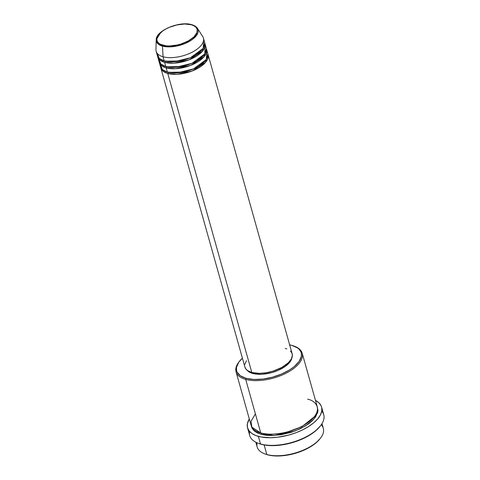 <?xml version="1.0" encoding="UTF-8"?>
<svg xmlns="http://www.w3.org/2000/svg" width="480" height="480" viewBox="0 0 480 480"><rect width="100%" height="100%" fill="white"/><g stroke="black" fill="none" stroke-linecap="round" stroke-linejoin="round"><path stroke-width="0.72" d="M157.176 53.322L159.282 58.482L164.238 60.942A24.546 11.526 -15.7 0 0 191.592 57.222A24.546 11.526 -15.7 0 0 204.6 42.246L203.424 38.076A24.546 11.526 164.3 0 1 190.416 53.052A24.546 11.526 164.3 0 1 163.068 56.772L162.456 46.122A0.816 0.57 -74.6 0 1 162.852 45.216C158.058 44.472 152.322 38.64 162.642 31.008C173.358 23.484 187.626 23.166 191.268 24.738C196.056 25.488 201.798 31.314 191.478 38.946C180.762 46.476 166.494 46.794 162.852 45.216A0.816 0.57 105.4 0 0 162.456 46.122L171.09 46.818L184.986 43.536L196.464 35.526L197.43 28.308A21.636 10.158 164.3 0 1 187.89 42.204A21.636 10.158 164.3 0 1 162.456 46.122L163.068 56.772A24.546 11.526 -15.7 0 0 191.916 52.326A24.546 11.526 -15.7 0 0 202.74 36.558L197.43 28.308C196.284 26.598 194.37 25.38 191.682 24.648A0.816 0.57 105.4 0 0 191.268 24.738L193.812 25.71L195.708 27.036L196.884 28.668L197.304 30.546L196.944 32.592L193.974 36.876L188.43 40.872L181.152 43.968L177.21 45.024L169.446 45.96L165.936 45.798L160.308 44.25L158.412 42.918L157.236 41.286L156.816 39.414L157.176 37.368L158.298 35.232L162.642 31.008L165.69 29.088L169.176 27.396L176.91 24.93L184.668 24L191.268 24.738A0.816 0.57 -74.6 0 1 191.952 24.864A21.636 10.158 164.3 0 1 197.43 28.308M168.12 72.366A0.816 0.57 -74.6 0 1 167.76 73.464L163.314 71.412L160.71 67.338A24.546 11.526 164.3 0 0 160.86 68.046A24.546 11.526 164.3 0 0 167.76 73.464L251.814 372.498A24.546 11.526 -15.7 0 0 279.168 368.778A24.546 11.526 -15.7 0 0 292.17 353.802L208.116 54.762A24.546 11.526 164.3 0 1 195.108 69.738A24.546 11.526 164.3 0 1 167.76 73.464A0.816 0.57 105.4 0 0 168.12 72.366L166.158 71.694L168.12 72.366L184.83 72.066L196.896 67.596L205.494 60.636L196.896 67.596L184.83 72.066L168.12 72.366A0.816 0.57 -74.6 0 0 168.078 72.252M160.302 64.452L162.408 69.606L167.364 72.072A24.546 11.526 -15.7 0 0 194.718 68.352A24.546 11.526 -15.7 0 0 207.726 53.376L206.55 49.2A24.546 11.526 164.3 0 1 193.548 64.176A24.546 11.526 164.3 0 1 166.194 67.896L161.748 65.85L159.144 61.776A24.546 11.526 164.3 0 0 159.294 62.484A24.546 11.526 164.3 0 0 166.194 67.896L167.364 72.072L166.194 67.896A0.816 0.57 105.4 0 0 166.554 66.798A0.816 0.57 -74.6 0 1 166.194 67.896L175.554 68.712L190.632 65.412L203.976 56.868L206.31 48.516A24.546 11.526 164.3 0 1 206.55 49.2M159.81 58.908L159.696 59.892M164.592 66.126L166.554 66.798L164.592 66.126M158.742 58.89L160.842 64.044L165.804 66.504A24.546 11.526 -15.7 0 0 193.158 62.784A24.546 11.526 -15.7 0 0 206.16 47.808L204.99 43.638A24.546 11.526 164.3 0 1 191.982 58.614A24.546 11.526 164.3 0 1 164.628 62.334L160.182 60.288L157.584 56.214A24.546 11.526 164.3 0 0 157.734 56.922A24.546 11.526 164.3 0 0 164.628 62.334L165.804 66.504L164.628 62.334A0.816 0.57 105.4 0 0 164.994 61.236A0.816 0.57 -74.6 0 1 164.628 62.334L173.994 63.15L189.072 59.844L202.416 51.306L204.75 42.954A24.546 11.526 164.3 0 1 204.99 43.638M166.518 66.69A0.816 0.57 -74.6 0 1 166.554 66.798L183.264 66.498L195.33 62.034L203.928 55.068L195.33 62.034L183.264 66.498L166.554 66.798M163.026 60.564L164.994 61.236L163.026 60.564M195.768 36.396L194.616 36.222M164.952 61.128A0.816 0.57 -74.6 0 1 164.994 61.236L181.698 60.936L193.77 56.472L202.368 49.506L193.77 56.472L181.698 60.936L164.994 61.236M255.834 442.218L257.16 446.94A34.362 16.134 -15.7 0 0 266.82 454.518L264.132 444.948L266.82 454.518L267.576 454.812A33.546 15.75 -15.7 0 0 320.052 438.708L320.58 438.024A34.362 16.134 164.3 0 1 266.82 454.518A34.362 16.134 -15.7 0 0 305.112 449.31A34.362 16.134 -15.7 0 0 323.322 428.34L321.996 423.624M321.228 424.8A34.362 16.134 164.3 0 1 320.58 438.024M255.396 413.88L251.04 421.284L251.82 427.104L260.76 432.96L245.706 379.41A34.362 16.134 -15.7 0 0 291.684 369.918A34.362 16.134 -15.7 0 0 294.828 346.398L294.018 346.086A33.546 15.75 164.3 0 1 290.952 369.048A33.546 15.75 164.3 0 1 246.072 378.312L245.706 379.41L260.76 432.96A34.362 16.134 -15.7 0 0 299.052 427.752A34.362 16.134 -15.7 0 0 317.262 406.782L302.208 353.232A34.362 16.134 164.3 0 1 284.004 374.202A34.362 16.134 164.3 0 1 245.706 379.41A34.362 16.134 164.3 0 1 236.052 371.832A34.362 16.134 164.3 0 1 239.064 361.806M239.322 361.464L238.794 362.148A34.362 16.134 -15.7 0 0 245.706 379.41L246.072 378.312A33.546 15.75 164.3 0 1 239.322 361.464A33.546 15.75 164.3 0 1 242.4 358.146L238.752 362.238L236.496 367.35L236.544 370.518L237.036 371.988L240.318 375.75L246.072 378.312L253.788 379.458L262.812 379.086L272.364 377.226L281.616 374.04L289.782 369.81L294.264 366.576L299.118 361.434L301.374 356.322L301.326 353.154L300.834 351.684L298.938 349.056L297.546 347.922L291.798 345.36A33.546 15.75 164.3 0 1 294.018 346.086M247.554 427.878L249.702 435.528A38.454 18.054 -15.7 0 0 260.514 444.006L261.264 444.3A37.638 17.67 -15.7 0 0 320.148 426.234L320.676 425.55A38.454 18.054 164.3 0 1 260.514 444.006A38.454 18.054 -15.7 0 0 303.366 438.18A38.454 18.054 -15.7 0 0 323.742 414.714L321.594 407.064A38.454 18.054 164.3 0 1 301.218 430.53A38.454 18.054 164.3 0 1 258.366 436.356L260.514 444.006L258.366 436.356A38.454 18.054 164.3 0 1 247.554 427.878A38.454 18.054 164.3 0 1 249.3 418.968L247.386 423.792L247.44 427.428L248.922 430.674L251.772 433.422L255.882 435.552L261.096 436.986L270.534 437.724L277.554 437.244L288.504 435.114L295.674 432.834L302.412 429.96L308.472 426.606L313.608 422.904L317.634 418.998L320.382 415.026L321.756 411.15A38.454 18.054 164.3 0 1 320.676 425.55M261.516 433.254A0.816 0.57 -74.6 0 1 261.15 434.346L255.036 431.562L251.328 426.066L251.898 427.872L253.842 430.56L256.962 432.75L261.15 434.346A0.816 0.57 105.4 0 0 261.516 433.254L270.696 434.442L285.018 432.852L302.028 426.606L314.25 416.808L302.028 426.606L285.018 432.852L270.696 434.442L261.516 433.254L258.9 432.366M290.496 351.096L291.888 353.016L292.38 355.224L291.402 358.884L288.456 362.676L281.928 367.38L273.366 371.028L266.382 372.726L259.584 373.374L251.814 372.498L167.76 73.464L177.12 74.28L192.198 70.974L205.542 62.43L207.876 54.084A24.546 11.526 164.3 0 1 208.116 54.762M247.2 370.326A23.724 11.136 -15.7 0 0 252.762 373.488L252.534 372.684L252.762 373.488A23.724 11.136 -15.7 0 0 277.014 370.836A23.724 11.136 -15.7 0 0 291.906 357.756L290.286 361.548L285.342 366.354L277.908 370.47L271.362 372.72L262.41 374.244L256.272 374.148L249.87 372.384L246.936 369.984M294.414 346.242A34.362 16.134 164.3 0 1 302.208 353.232M321.756 411.15L321.708 407.514L321.144 405.834L318.966 402.822L315.462 400.374A38.454 18.054 164.3 0 1 321.594 407.064M160.524 32.73L156.192 39.894L158.244 44.088L162.456 46.122A21.636 10.158 164.3 0 1 156.192 39.894L155.964 49.71A24.546 11.526 -15.7 0 0 163.068 56.772L164.238 60.942L163.068 56.772A24.546 11.526 164.3 0 1 156.168 51.36L157.338 55.53A24.546 11.526 -15.7 0 0 164.238 60.942L174.3 61.716L190.458 57.732L203.226 48.342L203.592 40.278M157.734 56.922L158.904 61.092A24.546 11.526 -15.7 0 0 165.804 66.504L175.86 67.278L192.024 63.294L204.786 53.904L205.152 45.84M320.07 438.684L315.768 443.076L308.73 447.81L303.12 450.54L293.868 453.726L287.484 455.124L278.19 456L269.958 455.358L265.35 454.08A33.546 15.75 -15.7 0 0 267.576 454.812L266.82 454.518A34.362 16.134 164.3 0 1 264.546 453.774A34.362 16.134 164.3 0 1 257.106 442.824M320.166 426.21L315.336 431.136L307.446 436.452L301.152 439.512L290.766 443.082L283.602 444.654L273.18 445.638L263.94 444.912L258.774 443.484A37.638 17.67 -15.7 0 0 261.264 444.3L260.514 444.006A38.454 18.054 164.3 0 1 257.97 443.172A38.454 18.054 164.3 0 1 249.54 431.448M317.25 407.076L317.94 410.166L317.802 411.822L315.492 417.06L312.45 420.594L308.34 424.014L300.516 428.634L291.324 432.288L281.544 434.67L272.028 435.57L266.238 435.3L261.15 434.346L274.128 435.498L295.026 430.998L305.784 425.73L313.782 419.208L317.586 412.77L317.424 407.484M236.052 371.832L251.1 425.376A34.362 16.134 -15.7 0 0 260.76 432.96C266.772 435.552 290.286 435.024 307.95 422.622C324.96 410.04 315.498 400.44 307.602 399.204M289.662 344.862A33.546 15.75 164.3 0 1 291.798 345.36L289.416 344.814M285.276 348.39L286.86 348.906M160.86 68.046L244.914 367.086A24.546 11.526 -15.7 0 0 251.814 372.498L247.608 370.626L245.79 368.874L244.842 366.798M244.806 364.482L246.456 360.738M159.294 62.484L160.47 66.654A24.546 11.526 -15.7 0 0 167.364 72.072L177.426 72.846L193.584 68.856L206.352 59.466L206.718 51.408M163.434 60.726L162.732 61.692M161.442 64.518L161.292 65.478M159.876 58.956L159.726 59.916M164.616 45.612L163.584 46.392M257.97 443.172L258.774 443.484M264.546 453.774L265.356 454.086M191.682 24.648C179.64 20.814 155.694 30.6 156.192 39.894"/></g></svg>
